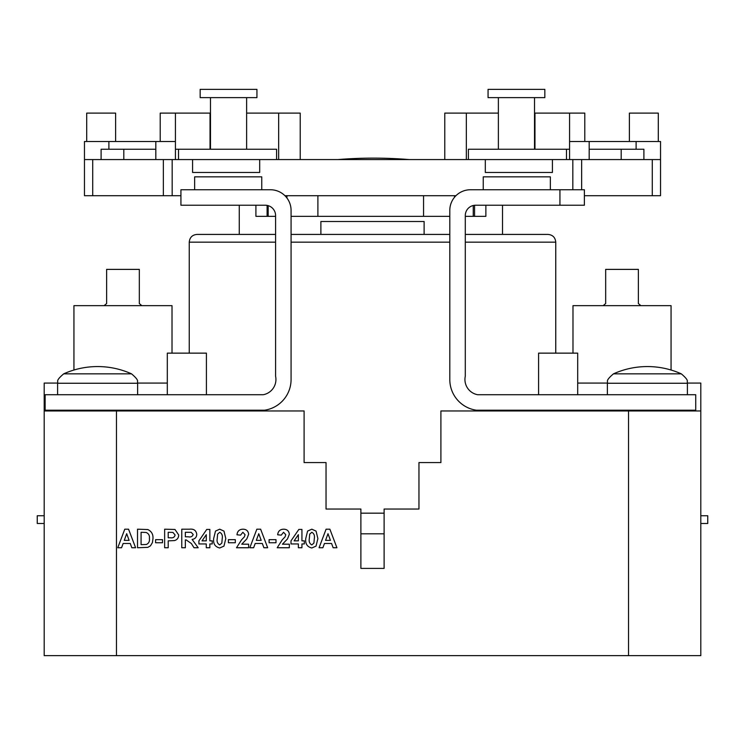 <?xml version="1.0" encoding="UTF-8"?>
<svg xmlns="http://www.w3.org/2000/svg" width="745" height="745" viewBox="0 0 745 745"><rect width="100%" height="100%" fill="white"/><g stroke="black" fill="none" stroke-linecap="round" stroke-linejoin="round"><path stroke-width="1.12" d="M483.244 189.751L483.244 176.844L550.35 176.844L550.35 189.751M97.614 373.841L131.53 373.841A82.676 82.676 0 0 0 63.698 373.841L97.614 373.841M613.47 373.841A82.676 82.676 0 0 1 681.303 373.841L613.47 373.841C608.851 377.752 606.868 380.332 607.51 381.608L607.38 383.256L687.393 383.256L687.263 381.608C687.905 380.332 685.921 377.752 681.303 373.841M671.059 370.023L671.059 305.655L572.98 305.655L572.98 353.139M44.197 515.745L37.25 515.745L37.25 523.493L44.197 523.493M700.803 523.493L707.75 523.493L707.75 515.745L700.803 515.745M603.226 305.655A27.239 27.239 0 0 1 605.676 303.578L605.676 269.383L638.372 269.383L638.372 303.578A27.239 27.239 0 0 1 640.821 305.655M516.453 89.363L544.837 89.363L544.837 97.623L488.059 97.623L488.059 89.363L516.453 89.363M498.377 113.11L444.774 113.11L444.774 159.57L468.4 159.57L468.4 149.242L569.571 149.242M589.183 149.242L643.894 149.242L643.894 159.57L660.536 159.57L660.536 195.702L584.378 195.702M468.4 159.57L569.571 159.57L569.571 141.503L660.536 141.503L660.536 159.57M566.479 149.242L566.479 159.57L643.894 159.57M621.19 149.242L621.19 159.57M470.449 189.751A20.646 20.646 0 0 0 449.803 210.397L449.803 379.559A30.973 30.973 0 0 0 476.334 410.206L695.728 410.206L695.728 394.72L477.638 394.72A15.487 15.487 0 0 1 465.29 376.206L465.29 215.556A10.328 10.328 0 0 1 475.608 205.229L584.378 205.229L584.378 189.751L470.449 189.751M559.933 205.229L559.933 189.751M275.585 376.206A15.487 15.487 0 0 1 263.227 394.72L45.138 394.72L45.138 410.206L264.54 410.206A30.973 30.973 0 0 0 291.072 379.559L291.072 210.397A20.646 20.646 0 0 0 270.426 189.751L180.933 189.751L180.933 205.229L265.257 205.229A10.328 10.328 0 0 1 275.585 215.556L275.585 376.206M194.65 189.751L194.65 176.844L261.756 176.844L261.756 189.751M192.583 159.57L192.583 172.468L259.688 172.468L259.688 159.57M73.941 370.023L73.941 305.655L172.02 305.655L172.02 353.139M141.774 305.655A27.239 27.239 0 0 0 139.324 303.578L139.324 269.383L106.628 269.383L106.628 303.578A27.239 27.239 0 0 0 104.179 305.655M485.312 159.57L485.312 172.468L552.418 172.468L552.418 159.57M256.941 89.363L200.163 89.363L200.163 97.623L256.941 97.623L256.941 89.363M175.429 149.242L178.521 149.242L178.521 159.57L175.429 159.57L175.429 141.503L84.464 141.503L84.464 159.57L101.106 159.57L101.106 149.242L155.817 149.242M178.521 149.242L276.6 149.242L276.6 159.57L444.774 159.57M101.106 159.57L276.6 159.57M123.81 149.242L123.81 159.57M210.481 113.11L160.212 113.11L160.212 141.503M86.699 141.503L86.699 113.11L115.615 113.11L115.615 141.503M629.385 141.503L629.385 113.11L658.301 113.11L658.301 141.503M320.881 234.414L320.881 221.507L424.119 221.507L424.119 234.414M291.072 234.414L449.803 234.414M465.29 234.414L548.013 234.414C552.716 234.871 555.295 237.459 555.751 242.162L465.29 242.162M360.887 513.165L384.113 513.165M577.692 394.72L577.692 353.139L538.588 353.139L538.588 394.72M538.588 410.206L538.588 410.961M57.607 383.079L44.197 383.079L44.197 655.637L700.803 655.637L700.803 383.079L687.393 383.079M589.183 141.503L589.183 159.57M584.788 141.503L584.788 113.11L534.519 113.11M466.333 159.57L466.333 113.11M278.667 159.57L278.667 113.11L300.226 113.11L300.226 159.57M284.925 195.702L455.94 195.702M384.113 533.811L360.887 533.811M167.308 394.72L167.308 353.139L206.412 353.139L206.412 394.72M206.412 410.206L206.412 410.961M700.803 410.961L440.9 410.961L440.9 462.58L418.96 462.58L418.96 509.04L384.113 509.04L384.113 568.398L360.887 568.398L360.887 509.04L326.04 509.04L326.04 462.58L304.1 462.58L304.1 410.961L116.462 410.961L116.462 655.637M577.692 383.079L607.38 383.079M137.62 383.079L167.308 383.079M44.197 410.961L116.462 410.961M275.585 242.162L189.249 242.162C189.705 237.459 192.285 234.871 196.987 234.414L275.585 234.414M167.308 410.206L167.308 410.961M577.692 410.206L577.692 410.961M502.521 205.229L502.521 234.414M239.257 234.414L239.257 205.229M255.908 205.229L255.908 216.348L275.585 216.348M286.918 195.702L286.918 197.974M291.072 216.348L449.803 216.348M454.534 195.702L454.534 197.239M465.29 216.348L485.87 216.348L485.87 205.229M337.876 159.57A438.721 438.721 0 0 1 409.182 159.57M84.464 159.57L84.464 195.702L180.933 195.702M163.36 159.57L163.36 195.702M172.169 159.57L172.169 195.702M572.831 159.57L572.831 189.751M581.64 159.57L581.64 189.751M155.817 141.503L155.817 159.57M278.667 113.11L246.623 113.11M175.429 141.503L175.429 113.11M569.571 141.503L569.571 113.11M128.559 529.192L135.609 547.752L131.828 547.752L130.263 543.468L123.139 543.468L121.565 547.752L117.766 547.752L124.778 529.192L128.559 529.192M124.257 540.376L129.127 540.376L126.687 533.709L124.257 540.376M137.518 547.752L137.518 529.192L147.836 529.546C151.542 531.325 153.256 534.351 152.976 538.644L152.418 542.602L150.434 545.88L147.817 547.361L137.518 547.752M141.084 532.284L141.084 544.66L146.392 544.483C148.776 543.347 149.782 541.345 149.41 538.477C149.754 535.506 148.646 533.504 146.076 532.461L141.084 532.284M162.503 542.751L155.603 542.751L155.603 539.659L162.503 539.659L162.503 542.751M168.212 547.752L164.645 547.752L164.645 529.192L174.982 529.471L178.679 534.947C178.66 537.843 177.273 539.715 174.544 540.581L168.212 540.851L168.212 547.752M168.212 532.284L168.212 537.76L170.354 537.76C172.933 538.179 174.516 537.266 175.112 535.003L172.915 532.414L168.212 532.284M185.347 547.752L181.771 547.752L181.771 529.192L189.565 529.192C193.747 528.717 196.149 530.431 196.764 534.333C196.606 537.285 195.06 538.98 192.108 539.436L198.189 547.752L194.017 547.752L191.381 543.543L186.138 539.902L185.347 539.902L185.347 547.752M185.347 536.8L188.215 536.8C190.785 537.341 192.443 536.577 193.197 534.5L191.214 532.34L185.347 532.284L185.347 536.8M209.857 547.752L206.281 547.752L206.281 543.943L198.906 543.943L198.906 540.861L206.756 529.425L209.857 529.425L209.857 540.851L212.232 540.851L212.232 543.943L209.857 543.943L209.857 547.752M202.035 540.851L206.281 540.851L206.281 534.668L202.035 540.851M215.501 531.073L219.728 529.192L223.975 531.101L225.8 538.598L223.956 546.104L219.728 547.985C215.091 546.904 213.07 543.757 213.657 538.561L215.501 531.073M219.728 532.284L217.624 534.109L217.233 538.598C216.683 541.587 217.512 543.682 219.728 544.893L221.833 543.077L222.224 538.598C222.774 535.608 221.945 533.504 219.728 532.284M235.318 542.751L228.417 542.751L228.417 539.659L235.318 539.659L235.318 542.751M241.743 544.185L248.644 544.185L248.644 547.752L236.5 547.752L241.52 539.864L244.36 536.866L245.068 534.714L242.87 532.284L240.551 535.143L236.984 534.789C237.357 531.204 239.35 529.332 242.945 529.192C246.353 529.248 248.253 530.934 248.644 534.24L246.837 538.896L241.743 544.185M260.629 529.192L267.678 547.752L263.888 547.752L262.324 543.468L255.2 543.468L253.635 547.752L249.826 547.752L256.848 529.192L260.629 529.192M256.327 540.376L261.197 540.376L258.757 533.709L256.327 540.376M276.004 542.751L269.103 542.751L269.103 539.659L276.004 539.659L276.004 542.751M282.439 544.185L289.33 544.185L289.33 547.752L277.196 547.752L282.215 539.864L285.056 536.866L285.763 534.714L283.556 532.284L281.238 535.143L277.671 534.789C278.053 531.204 280.036 529.332 283.631 529.192C287.039 529.248 288.939 530.934 289.33 534.24L287.533 538.896L282.439 544.185M301.939 547.752L298.373 547.752L298.373 543.943L290.997 543.943L290.997 540.861L298.847 529.425L301.939 529.425L301.939 540.851L304.323 540.851L304.323 543.943L301.939 543.943L301.939 547.752M294.126 540.851L298.373 540.851L298.373 534.668L294.126 540.851M307.592 531.073L311.82 529.192L316.066 531.101L317.882 538.598L316.048 546.104L311.82 547.985C307.182 546.904 305.161 543.757 305.748 538.561L307.592 531.073M311.82 532.284L309.715 534.109L309.324 538.598C308.775 541.587 309.603 543.682 311.82 544.893L313.915 543.077L314.315 538.598C314.865 535.608 314.036 533.504 311.82 532.284M329.877 529.192L336.926 547.752L333.136 547.752L331.572 543.468L324.447 543.468L322.883 547.752L319.074 547.752L326.096 529.192L329.877 529.192M325.565 540.376L330.435 540.376L327.996 533.709L325.565 540.376M57.607 394.72L57.607 383.256L137.62 383.256L137.49 381.608C138.132 380.332 136.149 377.752 131.53 373.841M449.803 242.162L291.072 242.162M628.538 410.961L628.538 655.637M267.101 205.397L267.101 216.348M268.172 205.648L268.172 216.348M317.892 195.702L317.892 216.348M423.56 195.702L423.56 216.348M473.252 205.508L473.252 216.348M474.565 205.285L474.565 216.348M92.725 159.57L92.725 195.702M652.275 159.57L652.275 195.702M137.62 394.72L137.62 383.256M57.607 383.256L57.738 381.608C57.095 380.332 59.078 377.752 63.698 373.841M687.393 394.72L687.393 383.256M607.38 394.72L607.38 383.256M534.519 97.623L534.519 149.242M498.377 97.623L498.377 149.242M636.109 141.503L636.109 149.242M246.623 97.623L246.623 149.242M210.481 97.623L210.481 149.242M108.891 141.503L108.891 149.242M210.034 149.242L210.034 113.11M555.751 242.162L555.751 353.139M189.249 242.162L189.249 353.139M534.966 149.242L534.966 113.11"/></g></svg>

